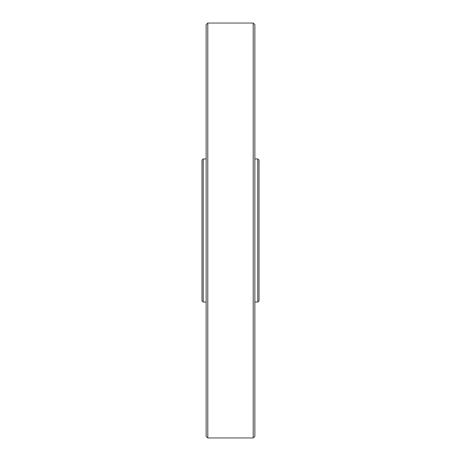 <?xml version="1.0" encoding="UTF-8"?>
<svg xmlns="http://www.w3.org/2000/svg" width="461" height="461" viewBox="0 0 461 461"><rect width="100%" height="100%" fill="white"/><g stroke="black" fill="none" stroke-linecap="round" stroke-linejoin="round"><path stroke-width="0.69" d="M207.784 437.95L207.784 23.05L206.125 24.71L206.125 436.29L207.784 437.95L253.216 437.95L254.875 436.29L254.875 24.71L253.216 23.05L253.216 437.95M206.125 230.5L206.125 304.145M257.78 158.93L257.78 302.07L259.024 300.826L259.024 160.174L257.78 158.93L254.875 158.93M201.976 230.5L201.976 160.174L203.22 158.93L203.22 302.07L201.976 300.826L201.976 230.5M207.784 23.05L253.216 23.05M257.78 302.07L254.875 302.07M206.125 158.93L203.22 158.93M206.125 302.07L203.22 302.07"/></g></svg>
